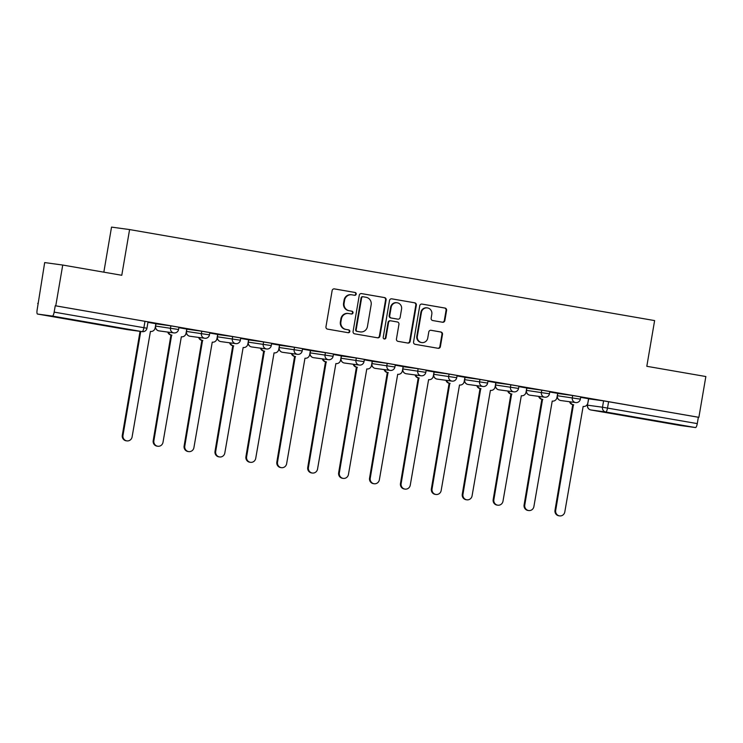 <?xml version="1.0" encoding="UTF-8"?>
<svg xmlns="http://www.w3.org/2000/svg" width="743" height="743" viewBox="0 0 743 743"><rect width="100%" height="100%" fill="white"/><g stroke="black" fill="none" stroke-linecap="round" stroke-linejoin="round"><path stroke-width="1.11" d="M356.213 294.117A1.43 1.384 97.8 0 0 355.089 292.473L334.434 288.897A2.043 1.978 97.8 0 0 332.14 290.569L325.954 326.79A2.043 1.978 97.8 0 0 327.552 329.13L348.216 332.715A1.43 1.384 97.8 0 0 349.814 331.545A1.43 1.384 97.8 0 0 348.699 329.901L346.024 329.437A6.529 6.315 97.8 0 1 340.898 321.923L341.418 318.905A6.529 6.315 97.8 0 1 348.736 313.537L351.411 314.001A1.43 1.384 97.8 0 0 353.018 312.831A1.43 1.384 97.8 0 0 351.894 311.187L349.219 310.723A6.529 6.315 97.8 0 1 344.102 303.209L344.613 300.191A6.529 6.315 97.8 0 1 351.941 294.832L354.615 295.296A1.43 1.384 97.8 0 0 356.213 294.117M354.309 295.24A1.43 1.384 97.8 0 0 354.569 292.398L334.164 288.869M347.91 332.669A1.43 1.384 97.8 0 0 348.17 329.827L346.024 329.437M351.114 313.955A1.43 1.384 97.8 0 0 351.365 311.113L349.219 310.723M572.677 395.508L557.64 393.456L557.259 395.713L580.357 399.149L580.738 396.892L572.677 395.508L572.296 397.756A4.161 4.021 -82.2 0 0 575.695 402.567A4.161 4.161 0 0 0 580.357 399.149M541.768 390.149L526.741 388.097L526.35 390.354L549.448 393.79L549.829 391.533L541.768 390.149L541.387 392.397A4.161 4.021 -82.2 0 0 544.786 397.208A4.161 4.161 0 0 0 549.448 393.79M510.859 384.79L495.832 382.747L495.442 384.995L518.54 388.431L518.93 386.174L510.859 384.79L510.478 387.047A4.161 4.021 -82.2 0 0 513.877 391.849A4.161 4.161 0 0 0 518.54 388.431M479.959 379.432L464.923 377.388L464.533 379.636L487.631 383.072L488.021 380.815L479.959 379.432L479.569 381.688A4.161 4.021 -82.2 0 0 482.969 386.49A4.161 4.161 0 0 0 487.631 383.072M449.051 374.073L434.014 372.029L433.624 374.286L456.722 377.713L457.112 375.456L449.051 374.073L448.661 376.329A4.161 4.021 -82.2 0 0 452.06 381.131A4.161 4.161 0 0 0 456.722 377.713M418.142 368.714L403.105 366.671L402.725 368.927L425.813 372.354L426.203 370.098L418.142 368.714L417.752 370.971A4.161 4.021 -82.2 0 0 421.151 375.782A4.161 4.161 0 0 0 425.813 372.354M387.233 363.355L372.197 361.312L371.816 363.568L394.914 366.996L395.295 364.748L387.233 363.355L386.843 365.612A4.161 4.021 -82.2 0 0 390.251 370.423A4.161 4.161 0 0 0 394.914 366.996M356.324 357.996L341.288 355.953L340.907 358.21L364.005 361.637L364.386 359.389L356.324 357.996L355.943 360.253A4.161 4.021 -82.2 0 0 359.343 365.064A4.161 4.161 0 0 0 364.005 361.637M325.415 352.637L310.388 350.594L309.998 352.851L333.096 356.287L333.477 354.03L325.415 352.637L325.035 354.894A4.161 4.021 -82.2 0 0 328.434 359.705A4.161 4.161 0 0 0 333.096 356.287M294.507 347.278L279.479 345.235L279.089 347.492L302.187 350.928L302.577 348.671L294.507 347.278L294.126 349.535A4.161 4.021 -82.2 0 0 297.525 354.346A4.161 4.161 0 0 0 302.187 350.928M263.607 341.929L248.571 339.876L248.181 342.133L271.279 345.569L271.669 343.312L263.607 341.929L263.217 344.176A4.161 4.021 -82.2 0 0 266.616 348.987A4.161 4.161 0 0 0 271.279 345.569M232.698 336.57L217.662 334.517L217.272 336.774L240.37 340.21L240.76 337.954L232.698 336.57L232.308 338.817A4.161 4.021 -82.2 0 0 235.707 343.628A4.161 4.161 0 0 0 240.37 340.21M201.79 331.211L186.753 329.158L186.372 331.415L209.461 334.852L209.851 332.595L201.79 331.211L201.399 333.468A4.161 4.021 -82.2 0 0 204.808 338.269A4.161 4.161 0 0 0 209.461 334.852M170.881 325.852L155.844 323.809L155.463 326.056L178.561 329.493L178.942 327.236L170.881 325.852L170.5 328.109A4.161 4.021 -82.2 0 0 173.899 332.91A4.161 4.161 0 0 0 178.561 329.493M79.761 320.939L59.672 317.651L79.761 320.939M661.456 421.783L641.367 418.495L661.456 421.783M442.568 322.248A2.043 1.978 97.8 0 0 444.853 320.567L446.589 310.407A2.043 1.978 97.8 0 0 444.992 308.057L422.043 304.082A2.043 1.978 97.8 0 0 419.749 305.754L413.563 341.975A2.043 1.978 97.8 0 0 415.161 344.325L438.11 348.3A2.043 1.978 97.8 0 0 440.395 346.628L442.494 334.35A2.043 1.978 97.8 0 0 440.896 332L431.07 330.301A2.043 1.978 97.8 0 0 428.785 331.972L427.745 338.065A5.461 5.275 97.8 0 1 421.801 342.569A5.461 5.275 97.8 0 1 417.343 336.254L421.42 312.413A5.461 5.275 97.8 0 1 427.355 307.908A5.461 5.275 97.8 0 1 431.822 314.215L431.144 318.19A2.043 1.978 97.8 0 0 432.742 320.539L442.568 322.248M52.4 316.072L37.503 314.048A4.161 1.059 -80.2 0 1 37.494 314.038A4.161 1.059 -80.2 0 1 37.15 309.803L44.682 262.576L62.737 265.047L121.778 275.281L129.588 229.568L654.62 320.586L646.809 366.299L705.85 376.534L698.875 417.325L55.762 305.837L55.242 305.763L54.155 312.116L146.947 328.239L148.033 321.877L144.987 321.32L143.901 327.682A4.161 1.059 -80.2 0 1 142.145 331.638L52.4 316.072A4.161 1.059 -80.2 0 0 54.155 312.116M62.737 265.047L55.762 305.837M386.109 299.921A2.043 1.978 97.8 0 0 384.512 297.571L361.562 293.596A2.043 1.978 97.8 0 0 359.268 295.268L353.083 331.489A2.043 1.978 97.8 0 0 354.68 333.839L377.63 337.814A2.043 1.978 97.8 0 0 379.914 336.142L386.109 299.921L385.58 299.847A2.043 1.978 97.8 0 0 383.982 297.506L361.293 293.569M391.802 298.835L414.752 302.819A2.043 1.978 97.8 0 1 416.349 305.169L410.155 341.381A2.043 1.978 97.8 0 1 407.87 343.062L398.044 341.353A2.043 1.978 97.8 0 1 396.446 339.003L398.954 324.32A2.043 1.978 97.8 0 0 397.356 321.97L390.846 320.837A2.043 1.978 97.8 0 0 388.552 322.518L385.942 337.805A1.43 1.384 97.8 0 1 384.382 338.984A1.43 1.384 97.8 0 1 383.221 337.331L389.508 300.516A2.043 1.978 97.8 0 1 391.802 298.835L391.663 298.816M588.688 398.833L587.462 405.167L588.549 398.815L603.585 400.867L602.499 407.22L697.268 423.603A4.161 1.059 99.8 0 1 695.513 427.559L680.616 425.535A4.161 1.059 99.8 0 1 680.607 425.525A4.161 1.059 99.8 0 1 680.597 425.525L590.852 409.969L680.616 425.535M37.707 303.376L38.237 303.46M103.834 272.17L111.534 227.107L129.588 229.568M698.875 417.325L698.355 417.25L697.268 423.603M140.743 331.443L122.985 435.352A4.783 4.625 97.8 0 0 126.895 440.887A4.783 4.625 97.8 0 0 132.096 436.94L150.439 331.415A4.161 4.021 97.8 0 0 155.101 328.007L155.984 323.725L147.959 322.332M165.726 325.053L148.015 321.979L165.735 325.025M179.592 327.431L197.424 330.514L179.592 327.431M168.466 332.177A4.161 4.021 97.8 0 0 171.633 335.093L153.885 440.71A4.783 4.625 97.8 0 0 157.795 446.246A4.783 4.625 97.8 0 0 163.005 442.289L181.348 336.774A4.161 4.021 97.8 0 0 186.01 333.366L186.892 329.084L178.868 327.691M227.544 335.771L209.832 332.697L227.544 335.743M199.375 337.536A4.161 4.021 97.8 0 0 202.542 340.452L184.793 446.069A4.783 4.625 97.8 0 0 188.703 451.605A4.783 4.625 97.8 0 0 193.914 447.648L212.257 342.133A4.161 4.021 97.8 0 0 216.919 338.724L217.801 334.443L209.777 333.05M258.453 341.13L240.741 338.056L258.453 341.102M230.284 342.885A4.161 4.021 97.8 0 0 233.451 345.811L215.702 451.428A4.783 4.625 97.8 0 0 219.612 456.954A4.783 4.625 97.8 0 0 224.813 453.007L243.156 347.492A4.161 4.021 97.8 0 0 247.818 344.074L248.71 339.802L240.686 338.409M272.319 343.498L290.141 346.591L272.319 343.498M261.192 348.244A4.161 4.021 97.8 0 0 264.359 351.17L246.611 456.787A4.783 4.625 97.8 0 0 250.521 462.313A4.783 4.625 97.8 0 0 255.722 458.366L274.065 352.851A4.161 4.021 97.8 0 0 278.727 349.433L279.619 345.161L271.585 343.768M302.559 348.773L321.05 351.95L302.559 348.764M292.101 353.603A4.161 4.021 97.8 0 0 295.268 356.529L277.52 462.146A4.783 4.625 97.8 0 0 281.43 467.672A4.783 4.625 97.8 0 0 286.631 463.725L304.974 358.21A4.161 4.021 97.8 0 0 309.636 354.792L310.528 350.51L302.494 349.126M351.17 357.197L333.468 354.123L351.179 357.169M323.01 358.962A4.161 4.021 97.8 0 0 326.177 361.878L308.429 467.505A4.783 4.625 97.8 0 0 312.339 473.031A4.783 4.625 97.8 0 0 317.54 469.084L335.882 363.568A4.161 4.021 97.8 0 0 340.545 360.151L341.436 355.869L333.403 354.476M365.036 359.575L382.868 362.668L365.036 359.575M353.909 364.321A4.161 4.021 97.8 0 0 357.086 367.237L339.337 472.864A4.783 4.625 97.8 0 0 343.247 478.39A4.783 4.625 97.8 0 0 348.448 474.443L366.791 368.927A4.161 4.021 97.8 0 0 371.454 365.51L372.336 361.228L364.311 359.835M412.987 367.915L395.276 364.841L412.987 367.887M384.818 369.68A4.161 4.021 97.8 0 0 387.985 372.596L370.237 478.223A4.783 4.625 97.8 0 0 374.147 483.749A4.783 4.625 97.8 0 0 379.357 479.802L397.7 374.277A4.161 4.021 97.8 0 0 402.362 370.868L403.245 366.587L395.22 365.194M426.853 370.293L444.685 373.385L426.853 370.293M415.727 375.039A4.161 4.021 97.8 0 0 418.894 377.955L401.146 483.582A4.783 4.625 97.8 0 0 405.056 489.108A4.783 4.625 97.8 0 0 410.266 485.16L428.6 379.636A4.161 4.021 97.8 0 0 433.271 376.227L434.153 371.946L426.129 370.553M474.805 378.633L457.094 375.559L474.805 378.605M464.914 377.286L457.029 375.912M505.704 383.992L488.002 380.918L505.714 383.964M477.545 385.756A4.161 4.021 97.8 0 0 480.712 388.673L462.963 494.29A4.783 4.625 97.8 0 0 466.873 499.825A4.783 4.625 97.8 0 0 472.074 495.869L490.417 390.354A4.161 4.021 97.8 0 0 495.079 386.945L495.971 382.664L487.937 381.27M519.571 386.369L537.403 389.453L519.571 386.369M508.453 391.115A4.161 4.021 97.8 0 0 511.621 394.031L493.872 499.649A4.783 4.625 97.8 0 0 497.782 505.184A4.783 4.625 97.8 0 0 502.983 501.228L521.326 395.713A4.161 4.021 97.8 0 0 525.988 392.304L526.88 388.022L518.846 386.629M567.522 394.709L549.82 391.635L567.531 394.682M539.362 396.474A4.161 4.021 97.8 0 0 542.529 399.39L524.781 505.008A4.783 4.625 97.8 0 0 528.691 510.543A4.783 4.625 97.8 0 0 533.892 506.587L552.235 401.071A4.161 4.021 97.8 0 0 556.897 397.663L557.789 393.381L549.755 391.988M581.388 397.078L599.22 400.171L581.388 397.078M570.262 401.824A4.161 4.021 97.8 0 0 573.429 404.749L555.69 510.367A4.783 4.625 97.8 0 0 559.6 515.893A4.783 4.625 97.8 0 0 564.801 511.946L583.144 406.43A4.161 4.021 97.8 0 0 587.806 403.012L588.688 398.74L580.664 397.347M698.355 417.25L603.585 400.867M55.242 305.763L144.987 321.32M351.718 294.795L351.198 294.72A6.529 6.315 97.8 0 0 344.083 300.116L344.613 300.191M348.69 310.648A6.529 6.315 97.8 0 1 343.572 303.135L344.083 300.116M348.523 313.509L347.993 313.435A6.529 6.315 97.8 0 0 340.888 318.831L341.418 318.905M345.495 329.363A6.529 6.315 97.8 0 1 340.378 321.849L340.888 318.831M377.37 337.768A2.043 1.978 97.8 0 0 379.394 336.068L385.58 299.847M363.216 296.782A1.43 1.384 97.8 0 0 361.618 297.952L356.185 329.743A1.43 1.384 97.8 0 0 357.299 331.387L360.123 331.88A6.529 6.315 97.8 0 0 367.441 326.521L371.156 304.788A6.529 6.315 97.8 0 0 366.039 297.274L363.216 296.782M363.123 296.773L362.686 296.708A1.43 1.384 97.8 0 0 361.089 297.887L361.618 297.952M360.336 331.917L359.816 331.842A6.529 6.315 97.8 0 1 359.593 331.805L356.779 331.322A1.43 1.384 97.8 0 1 355.656 329.678L361.089 297.887M391.533 298.807L414.752 302.819M407.61 343.015A2.043 1.978 97.8 0 0 409.634 341.316L415.82 305.094A2.043 1.978 97.8 0 0 414.222 302.745M390.707 320.818L390.316 320.772A2.043 1.978 97.8 0 0 388.032 322.443L385.413 337.731L385.942 337.805M384.122 338.919A1.43 1.384 97.8 0 0 385.413 337.731M401.564 309.079A5.461 5.275 97.8 0 0 397.096 302.763A5.461 5.275 97.8 0 0 391.162 307.277L389.722 315.673A2.043 1.978 97.8 0 0 391.32 318.023L397.839 319.156A2.043 1.978 97.8 0 0 400.124 317.475L401.564 309.079M397.096 302.763L396.576 302.689A5.461 5.275 97.8 0 0 390.632 307.203L391.162 307.277M397.449 319.1A2.043 1.978 97.8 0 1 397.31 319.081L390.799 317.948A2.043 1.978 97.8 0 1 389.193 315.599L390.632 307.203M427.355 307.908L426.835 307.834A5.461 5.275 97.8 0 0 420.891 312.339L421.42 312.413M421.801 342.569L421.281 342.495A5.461 5.275 97.8 0 1 416.814 336.189L420.891 312.339M437.85 348.253A2.043 1.978 97.8 0 0 439.875 346.554L441.974 334.276A2.043 1.978 97.8 0 0 440.367 331.935L430.81 330.273M442.308 322.202A2.043 1.978 97.8 0 0 444.323 320.493L446.06 310.333A2.043 1.978 97.8 0 0 444.463 307.983L421.773 304.054M126.895 440.887L126.208 440.794A4.783 4.625 -82.2 0 1 122.298 435.259L140.055 331.35M157.795 446.246L157.117 446.153A4.783 4.625 -82.2 0 1 153.207 440.618L170.955 335A4.161 4.021 -82.2 0 1 167.788 332.084M171.252 335.047L171.93 335.139M188.703 451.605L188.025 451.512A4.783 4.625 -82.2 0 1 184.115 445.976L201.864 340.359A4.161 4.021 -82.2 0 1 198.687 337.433M202.161 340.405L202.839 340.498M219.612 456.954L218.925 456.861A4.783 4.625 -82.2 0 1 215.015 451.335L232.763 345.718A4.161 4.021 -82.2 0 1 229.596 342.792M233.061 345.764L233.748 345.857M250.521 462.313L249.834 462.22A4.783 4.625 -82.2 0 1 245.924 456.694L263.672 351.077A4.161 4.021 -82.2 0 1 260.505 348.151M263.969 351.123L264.657 351.216M281.43 467.672L280.743 467.579A4.783 4.625 -82.2 0 1 276.833 462.053L294.581 356.426A4.161 4.021 -82.2 0 1 291.414 353.51M294.878 356.482L295.565 356.575M312.339 473.031L311.651 472.938A4.783 4.625 -82.2 0 1 307.741 467.412L325.49 361.785A4.161 4.021 -82.2 0 1 322.323 358.869M325.787 361.841L326.474 361.934M343.247 478.39L342.56 478.297A4.783 4.625 -82.2 0 1 338.65 472.771L356.399 367.144A4.161 4.021 -82.2 0 1 353.231 364.228M356.696 367.2L357.383 367.293M374.147 483.749L373.469 483.656A4.783 4.625 -82.2 0 1 369.559 478.13L387.307 372.503A4.161 4.021 -82.2 0 1 384.14 369.587M387.605 372.559L388.283 372.652M405.056 489.108L404.378 489.015A4.783 4.625 -82.2 0 1 400.468 483.489L418.216 377.862A4.161 4.021 -82.2 0 1 415.04 374.946M418.513 377.918L419.191 378.011M446.636 380.397A4.161 4.021 97.8 0 0 449.803 383.314L432.054 488.931A4.783 4.625 97.8 0 0 435.965 494.466A4.783 4.625 97.8 0 0 441.166 490.519L459.508 384.995A4.161 4.021 97.8 0 0 464.171 381.586L464.914 377.277M435.965 494.466L435.277 494.374A4.783 4.625 -82.2 0 1 431.367 488.838L449.116 383.221A4.161 4.021 -82.2 0 1 445.949 380.305M449.413 383.277L450.1 383.369M466.873 499.825L466.186 499.733A4.783 4.625 -82.2 0 1 462.276 494.197L480.024 388.58A4.161 4.021 -82.2 0 1 476.857 385.663M480.322 388.626L481.009 388.728M497.782 505.184L497.095 505.091A4.783 4.625 -82.2 0 1 493.185 499.556L510.933 393.939A4.161 4.021 -82.2 0 1 507.766 391.022M511.23 393.985L511.918 394.078M528.691 510.543L528.004 510.45A4.783 4.625 -82.2 0 1 524.094 504.915L541.842 399.297A4.161 4.021 -82.2 0 1 538.675 396.372M542.139 399.344L542.827 399.437M559.6 515.893L558.912 515.8A4.783 4.625 -82.2 0 1 555.002 510.274L572.751 404.656A4.161 4.021 -82.2 0 1 569.584 401.731M573.048 404.703L573.726 404.796M354.569 292.398L355.089 292.473M348.17 329.827L348.699 329.901M351.365 311.113L351.894 311.187M557.779 393.474L557.399 395.731A4.161 4.021 97.8 0 0 560.659 400.514A4.161 4.021 -82.2 0 0 560.937 400.551M526.871 388.115L526.49 390.372A4.161 4.021 97.8 0 0 529.75 395.155A4.161 4.021 -82.2 0 0 530.028 395.192M495.962 382.756L495.581 385.013A4.161 4.021 97.8 0 0 498.841 389.796A4.161 4.021 -82.2 0 0 499.12 389.834M465.062 377.398L464.672 379.654A4.161 4.021 97.8 0 0 467.932 384.437A4.161 4.021 -82.2 0 0 468.211 384.475M434.153 372.039L433.763 374.296A4.161 4.021 97.8 0 0 437.023 379.079A4.161 4.021 -82.2 0 0 437.302 379.116M403.245 366.68L402.855 368.937A4.161 4.021 97.8 0 0 406.124 373.729A4.161 4.021 -82.2 0 0 406.402 373.766M372.336 361.321L371.955 363.578A4.161 4.021 97.8 0 0 375.215 368.37A4.161 4.021 -82.2 0 0 375.494 368.407M341.427 355.971L341.046 358.219A4.161 4.021 97.8 0 0 344.306 363.011A4.161 4.021 -82.2 0 0 344.585 363.048M310.518 350.612L310.137 352.86A4.161 4.021 97.8 0 0 313.397 357.652A4.161 4.021 -82.2 0 0 313.676 357.689M279.619 345.254L279.229 347.501A4.161 4.021 97.8 0 0 282.489 352.293A4.161 4.021 -82.2 0 0 282.767 352.331M248.71 339.895L248.32 342.151A4.161 4.021 97.8 0 0 251.58 346.935A4.161 4.021 -82.2 0 0 251.858 346.972M217.801 334.536L217.411 336.793A4.161 4.021 97.8 0 0 220.671 341.576A4.161 4.021 -82.2 0 0 220.95 341.613M186.892 329.177L186.502 331.434A4.161 4.021 97.8 0 0 189.771 336.217A4.161 4.021 -82.2 0 0 190.05 336.254M155.984 323.818L155.603 326.075A4.161 4.021 97.8 0 0 158.863 330.858A4.161 4.021 -82.2 0 0 159.141 330.895M587.602 405.186L602.499 407.22A4.161 4.021 -82.2 0 0 605.759 412.003L590.861 409.969A4.161 4.021 -82.2 0 1 587.602 405.186M695.513 427.559L605.759 412.003A4.161 1.059 -80.2 0 0 607.514 408.046L608.601 401.694M37.503 314.048L142.145 331.638A4.161 4.021 97.8 0 0 142.284 331.657A4.161 4.161 0 0 0 146.947 328.239M587.462 405.167A4.161 4.161 0 0 0 590.852 409.969A4.161 1.059 99.8 0 1 590.852 409.969A4.161 1.059 99.8 0 1 590.843 409.969M37.494 314.038L127.239 329.604A4.161 1.059 99.8 0 1 127.239 329.604A4.161 1.059 99.8 0 1 127.229 329.595A4.161 4.021 97.8 0 0 127.527 329.641M343.572 303.135L344.102 303.209M340.378 321.849L340.898 321.923M379.394 336.068L379.914 336.142M383.982 297.506L384.512 297.571M355.656 329.678L356.185 329.743M356.779 331.322L357.299 331.387M359.593 331.805L360.123 331.88M415.82 305.094L416.349 305.169M409.634 341.316L410.155 341.381M388.032 322.443L388.552 322.518M389.193 315.599L389.722 315.673M390.799 317.948L391.32 318.023M397.31 319.081L397.839 319.156M416.814 336.189L417.343 336.254M440.367 331.935L440.896 332M441.974 334.276L442.494 334.35M439.875 346.554L440.395 346.628M444.463 307.983L444.992 308.057M446.06 310.333L446.589 310.407M444.323 320.493L444.853 320.567M122.298 435.259L122.985 435.352M170.955 335L171.633 335.093M153.207 440.618L153.885 440.71M201.864 340.359L202.542 340.452M184.115 445.976L184.793 446.069M232.763 345.718L233.451 345.811M215.015 451.335L215.702 451.428M263.672 351.077L264.359 351.17M245.924 456.694L246.611 456.787M294.581 356.426L295.268 356.529M276.833 462.053L277.52 462.146M325.49 361.785L326.177 361.878M307.741 467.412L308.429 467.505M356.399 367.144L357.086 367.237M338.65 472.771L339.337 472.864M387.307 372.503L387.985 372.596M369.559 478.13L370.237 478.223M418.216 377.862L418.894 377.955M400.468 483.489L401.146 483.582M449.116 383.221L449.803 383.314M431.367 488.838L432.054 488.931M480.024 388.58L480.712 388.673M462.276 494.197L462.963 494.29M510.933 393.939L511.621 394.031M493.185 499.556L493.872 499.649M541.842 399.297L542.529 399.39M524.094 504.915L524.781 505.008M572.751 404.656L573.429 404.749M555.002 510.274L555.69 510.367M173.899 332.91L159.002 330.886A4.161 4.161 0 0 1 155.463 326.056M204.808 338.269L189.911 336.235A4.161 4.161 0 0 1 186.372 331.415M235.707 343.628L220.81 341.594A4.161 4.161 0 0 1 217.272 336.774M266.616 348.987L251.719 346.953A4.161 4.161 0 0 1 248.181 342.133M297.525 354.346L282.628 352.312A4.161 4.161 0 0 1 279.089 347.492M328.434 359.705L313.537 357.671A4.161 4.161 0 0 1 309.998 352.851M359.343 365.064L344.446 363.03A4.161 4.161 0 0 1 340.907 358.21M390.251 370.423L375.354 368.389A4.161 4.161 0 0 1 371.816 363.568M421.151 375.782L406.263 373.748A4.161 4.161 0 0 1 402.725 368.927M452.06 381.131L437.163 379.106A4.161 4.161 0 0 1 433.624 374.286M482.969 386.49L468.071 384.465A4.161 4.161 0 0 1 464.533 379.636M513.877 391.849L498.98 389.824A4.161 4.161 0 0 1 495.442 384.995M544.786 397.208L529.889 395.174A4.161 4.161 0 0 1 526.35 390.354M575.695 402.567L560.798 400.533A4.161 4.161 0 0 1 557.259 395.713M127.239 329.604A4.161 4.161 0 0 0 127.387 329.623L142.284 331.657M362.64 296.708L363.169 296.773M390.251 320.753L390.772 320.827M397.384 319.091L397.904 319.165"/></g></svg>
